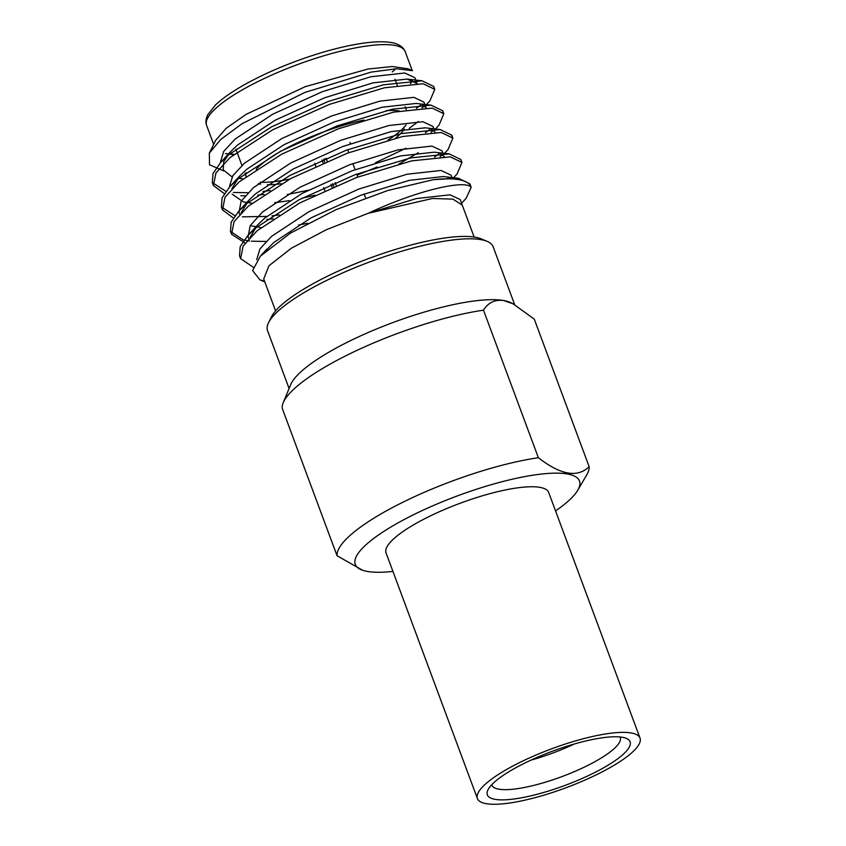 <?xml version="1.0" encoding="UTF-8"?>
<svg xmlns="http://www.w3.org/2000/svg" width="846" height="846" viewBox="0 0 846 846"><rect width="100%" height="100%" fill="white"/><g stroke="black" fill="none" stroke-linecap="round" stroke-linejoin="round"><path stroke-width="1.27" d="M321.956 160.01L323.056 162.961M331.019 184.375L332.118 187.336M350.117 142.445L350.286 142.889A22.652 5.414 -20.4 0 1 350.329 143.735M350.181 142.667A22.652 5.414 -20.4 0 1 349.969 143.862M392.935 571.41A119.603 28.616 -20.4 0 1 367.333 571.431A119.603 28.616 -20.4 0 1 362.564 570.246A119.603 28.616 -20.4 0 1 457.4 495.893A119.603 28.616 -20.4 0 1 577.776 490.215A119.603 28.616 -20.4 0 1 555.547 510.931M640.02 738.082L548.684 492.467A86.747 20.759 159.6 0 0 539.938 487.359A86.747 20.759 159.6 0 0 444.636 509.429A86.747 20.759 159.6 0 0 386.062 552.946L477.408 798.561A86.747 20.759 159.6 0 0 565.953 787.774A86.747 20.759 159.6 0 0 640.02 738.082A86.747 20.759 159.6 0 0 631.275 732.974A86.747 20.759 159.6 0 0 535.983 755.044A86.747 20.759 159.6 0 0 477.408 798.561M589.144 466.664C577.543 478.011 560.623 475.018 538.363 457.707A133.975 32.053 -20.4 0 0 405.35 501.022A133.975 32.053 -20.4 0 0 337.057 555.759L282.183 408.216A133.975 32.053 -20.4 0 1 283.209 402.759L290.686 384.644A120.333 28.785 -20.4 0 1 383.46 326.186A120.333 28.785 -20.4 0 1 503.624 300.51L513.141 303.873L534.27 319.122L589.144 466.664A133.975 32.053 -20.4 0 1 586.764 474.807L577.776 490.215M337.057 555.759L362.564 570.246M283.209 402.759A133.975 32.053 -20.4 0 1 483.489 310.165C488.121 302.646 494.825 299.431 503.624 300.51A120.333 28.785 -20.4 0 1 510.91 302.741L513.141 303.873M538.363 457.707L483.489 310.165M514.675 304.676L493.123 246.736A120.333 28.785 159.6 0 0 487.18 241.374A120.333 28.785 159.6 0 0 370.305 261.7A120.333 28.785 159.6 0 0 268.552 322.686A120.333 28.785 159.6 0 0 267.548 330.627L289.089 388.526M268.552 322.686L271.397 316.933A115.511 27.632 -20.4 0 1 369.078 258.39A115.511 27.632 -20.4 0 1 481.268 238.889L487.18 241.374M326.249 158.657A17.829 4.262 -20.4 0 1 323.658 159.344M275.585 310.873L263.709 278.926L269.007 265.739L291.257 248.269L326.429 229.678L368.2 213.298C419.256 189.451 465.892 179.616 471.159 187.315A120.481 28.827 -20.4 0 0 470.979 186.755L469.911 183.878L458.437 178.284L433.469 179.648A120.481 28.827 -20.4 0 1 470.979 186.755M433.469 179.648L387.722 190.509L336.348 209.512L290.442 233.126L260.346 256.169L252.594 270.572L259.87 279.815L264.587 281.295M223.598 170.839L209.512 164.79L209.322 153.158L220.838 139.347L242.178 123.622L304.814 92.457L371.183 72.09L396.51 68.759L412.531 70.673M234.056 154.31L229.562 154.099M228.441 153.993L225.459 153.57M209.322 153.158L215.667 140.351L226.146 128.317L246.154 114.337L305.216 86.683L367.999 69.023L392.269 66.538L408.068 68.801L412.531 70.662M412.383 80.571L410.458 83.701M233.813 154.501L230.651 154.173L233.263 154.945M422.027 107.918L423.391 106.818M426.395 104.629L429.937 100.78L434.77 89.38L423.169 83.754L384.454 87.783L329.316 104.428L272.719 129.776L230.038 157.578L215.931 172.954L213.435 185.538L224.338 193.639M240.899 195.764L245.129 195.786M257.755 195.109L264.1 194.432M375.518 162.696L406.048 148.198M431.09 132.283L432.454 131.193M435.457 128.994L439 125.145L443.822 113.745L432.232 108.119L393.517 112.148L338.379 128.793L281.781 154.141L239.101 181.943L224.983 197.33L222.498 209.914L233.39 218.014M266.818 219.474L273.163 218.807M440.153 156.647L441.517 155.558M444.52 153.359L448.063 149.509L452.885 138.109L441.284 132.494L402.58 136.513L347.431 153.158L290.844 178.506L248.164 206.308L234.046 221.684L231.561 234.268L245.139 243.056M453.583 177.723L457.126 173.874L461.948 162.474L450.347 156.859L411.642 160.877L356.494 177.523L299.907 202.871L257.226 230.672L243.109 246.059L240.624 258.643L253.197 267.188M461.567 203.252L466.188 198.239L471.159 187.315M416.401 108.33L420.927 104.957M433.977 87.973L433.66 86.419L422.069 80.804L383.354 84.822L328.216 101.467L271.619 126.815L228.938 154.617L220.605 162.506L213.012 173.515L212.335 182.588L225.914 191.365M233.348 192.465L247.952 192.719M263 191.482L270.117 190.519M425.464 132.706L429.99 129.322M443.04 112.349L442.722 110.784L431.132 105.168L392.417 109.187L337.279 125.832L280.682 151.18L238.001 178.982L229.668 186.871L222.086 197.869L221.398 206.942L234.977 215.73M242.411 216.83L266.765 216.417M272.063 215.846L279.18 214.884M434.516 157.07L439.053 153.686M452.102 136.714L451.785 135.149L440.184 129.533L401.48 133.552L346.331 150.197L289.744 175.545L247.064 203.347L238.72 211.236L231.138 222.244L230.461 231.328L243.162 239.894L249.612 241.004M251.474 241.195L266.078 241.459M447.132 178.813L448.116 178.051M461.165 161.078L460.848 159.513L449.247 153.898L410.543 157.927L355.394 174.562L298.807 199.91L256.127 227.711L247.783 235.6L240.201 246.609L239.524 255.682L240.201 257.121M470.217 185.274L469.911 183.889M474.141 237.039L460.192 199.571L450.072 194.823L416.327 198.556L368.2 213.298L432.486 198.482L452.917 199.127L462.244 205.134M415.756 80.074L414.889 77.747L404.758 72.989L370.823 76.775L322.442 91.643L272.793 114.168L235.368 138.86L223.735 151.371L220.446 162.02M424.819 104.439L423.952 102.112L413.821 97.353L379.886 101.139L331.505 116.018L281.855 138.543L244.431 163.225L232.798 175.735L229.509 186.384M287.249 194.548L308.134 190.244M357.118 175.09L377.231 167.032M433.882 128.814L433.015 126.477L422.884 121.718L388.949 125.504L340.568 140.383L290.908 162.908L253.493 187.59L241.131 201.263L239.006 212.494L239.693 214.334M442.944 153.179L442.077 150.842L431.946 146.083L398.011 149.869L349.631 164.748L299.97 187.273L262.546 211.955L250.194 225.628L248.068 236.859L248.756 238.699M452.007 177.544L451.13 175.207L441.009 170.458L407.074 174.234L358.693 189.113L309.033 211.637L271.608 236.32L259.912 248.946L256.719 259.659M416.983 83.447L407.021 79.08L373.086 82.866L324.705 97.734L275.056 120.269L237.631 144.952L230.63 151.624L223.756 161.607L223.154 169.856L232.068 176.899M237.715 178.242L242.876 178.876M409.21 128.349L418.273 121.496M424.967 104.851L426.067 107.812L422.514 104.893M431.249 105.179L416.084 103.445L382.149 107.231L333.768 122.11L284.119 144.634L246.694 169.316L239.693 175.989L231.994 188.531M232.216 194.22L243.437 201.93L251.939 203.241M274.686 202.68L289.512 200.639M301.927 198.26L314.987 195.193M399.016 163.944L418.273 152.714M435.108 132.177L431.576 129.258M440.311 129.544L425.147 127.809L391.212 131.595L342.831 146.474L293.181 168.999L255.756 193.681L248.745 200.354L241.057 212.896M250.183 225.639L261.002 227.606M298.575 225.015L307.68 223.312M444.171 156.542L440.639 153.623M449.374 153.909L434.21 152.174L400.274 155.96L351.894 170.839L302.244 193.364L264.819 218.046L257.808 224.719L250.109 237.261M451.394 178.897L449.702 177.988M458.437 178.284L443.272 176.55L409.337 180.325L360.956 195.204L311.296 217.729L273.882 242.411L263.92 252.573M260.124 182.281A86.747 20.759 159.6 0 0 289.829 179.045M388.028 140.087A86.747 20.759 159.6 0 0 406.069 124.944M399.312 110.942A86.747 20.759 159.6 0 0 386.125 110.646M246.165 172.573A86.747 20.759 159.6 0 0 246.049 176.433L244.938 173.483M260.526 184.164A81.925 19.606 -20.4 0 1 258.316 183.667M256.232 169.274A81.925 19.606 -20.4 0 1 364.044 120.047M404.367 129.036A81.925 19.606 -20.4 0 1 395.611 138.131M281.411 183.73A81.925 19.606 -20.4 0 1 267.421 184.735M336.253 185.56L335.153 182.599M327.19 161.184L326.091 158.234M323.627 159.281L324.727 162.242M332.69 183.645L333.789 186.606M530.928 760.142A68.431 16.37 159.6 0 0 574.402 743.972M491.812 784.654A68.431 16.37 159.6 0 0 491.96 785.151A68.431 16.37 159.6 0 0 561.807 776.649A68.431 16.37 159.6 0 0 620.245 737.448A68.431 16.37 159.6 0 0 620.033 736.972M622.413 737.3A76.151 18.221 159.6 0 0 547.457 753.12A76.151 18.221 159.6 0 0 487.983 789.836A76.151 18.221 159.6 0 0 565.065 785.395A76.151 18.221 159.6 0 0 626.326 738.389A76.151 18.221 159.6 0 0 622.413 737.3M392.269 71.889A105.919 25.338 159.6 0 0 395.865 68.79M412.214 70.535L405.171 51.574A105.919 25.338 159.6 0 0 297.062 64.751A105.919 25.338 159.6 0 0 206.614 125.42L213.668 144.38M264.809 281.898L259.859 279.815M461.948 162.474L460.848 159.513M452.885 138.109L451.785 135.149M443.822 113.734L442.722 110.784M434.759 89.369L433.66 86.408M240.624 258.643L239.524 255.693M231.561 234.289L230.461 231.328M222.498 209.914L221.398 206.963M213.435 185.549L212.335 182.588M415.904 80.486L417.004 83.447M422.186 80.814L407.486 79.133M220.605 162.506L230.63 151.624M229.668 186.871L239.682 175.989M238.72 211.236L248.745 200.354M247.783 235.6L257.808 224.729M266.871 249.094L260.346 256.169M405.171 51.574C402.495 45.145 394.987 42.839 389.615 42.3C383.026 41.412 374.556 41.655 364.224 43.04C344.206 45.843 321.67 51.828 296.629 60.997C277.446 68.114 260.219 75.928 244.928 84.431C232.068 91.643 222.244 98.485 215.476 104.967L207.714 114.823C205.768 118.905 205.409 122.437 206.614 125.42M406.323 109.673L405.223 106.712M397.26 85.309L394.987 79.196M241.945 165.414L235.875 149.118M365.599 197.89L364.161 194.02M357.837 177.026L356.737 174.075M355.098 169.644L352.835 163.553M348.774 152.661L347.674 149.7M324.832 190.572L323.732 187.611M315.77 166.207L314.67 163.246"/></g></svg>
